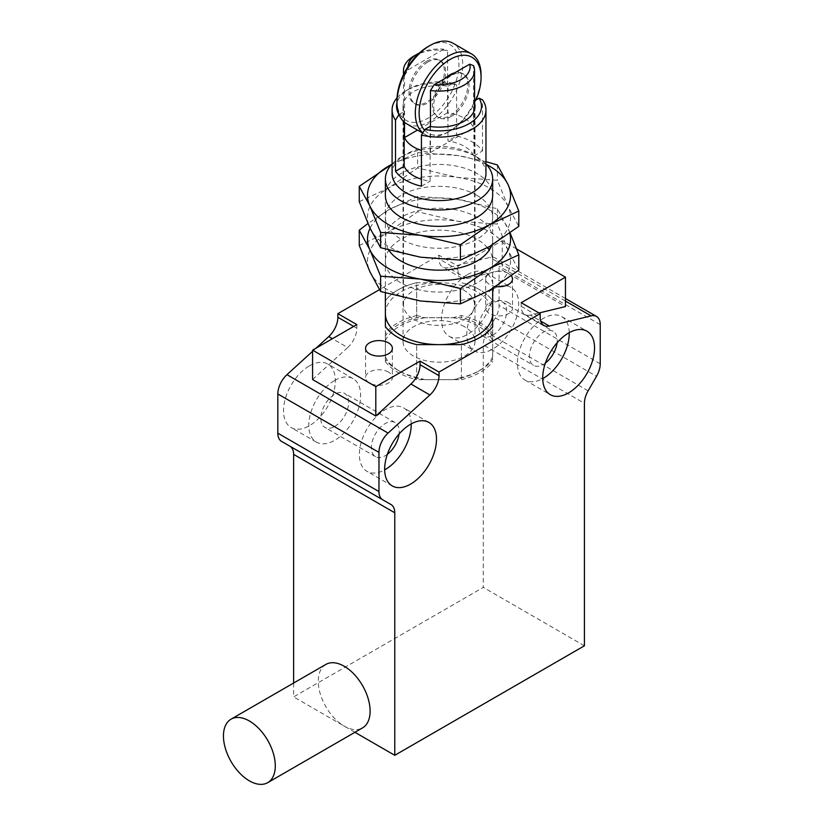 <?xml version="1.0" encoding="UTF-8"?>
<svg xmlns="http://www.w3.org/2000/svg" width="824" height="824" viewBox="0 0 824 824"><rect width="100%" height="100%" fill="white"/><g stroke="black" fill="none" stroke-linecap="round" stroke-linejoin="round"><path stroke-width="0.62" stroke-dasharray="4.12 3.09" d="M492.762 289.203A36.658 21.167 -60 0 1 511.086 287.391A36.658 21.167 -60 0 1 516.71 316.766A36.658 21.167 -60 0 1 492.762 349.067A36.658 21.167 -60 0 1 474.428 350.88A36.658 21.167 -60 0 1 468.815 321.504A36.658 21.167 -60 0 1 492.762 289.203M467.476 274.608A36.658 21.167 -60 0 1 485.799 272.796A36.658 21.167 -60 0 1 491.413 302.161A36.658 21.167 -60 0 1 467.476 334.462A36.658 21.167 -60 0 1 449.142 336.285A36.658 21.167 -60 0 1 443.528 306.909A36.658 21.167 -60 0 1 467.476 274.608M309.422 365.856A36.658 21.167 -60 0 1 327.756 364.033A36.658 21.167 -60 0 1 333.37 393.409A36.658 21.167 -60 0 1 309.422 425.709A36.658 21.167 -60 0 1 291.099 427.522A36.658 21.167 -60 0 1 285.485 398.157A36.658 21.167 -60 0 1 309.422 365.856M334.709 380.451A36.658 21.167 -60 0 1 353.043 378.638A36.658 21.167 -60 0 1 358.656 408.014A36.658 21.167 -60 0 1 334.709 440.315A36.658 21.167 -60 0 1 316.385 442.127A36.658 21.167 -60 0 1 310.772 412.752A36.658 21.167 -60 0 1 334.709 380.451M461.378 377.474L452.984 379.668L425.06 379.668L416.676 377.474L416.676 344.628L416.676 379.668L461.378 379.668L461.378 344.628L461.378 377.474A58.113 33.547 0 0 0 480.114 370.233A58.113 33.547 0 0 0 492.67 359.408L492.67 300.76A58.113 33.547 0 0 0 480.114 289.935A58.113 33.547 0 0 0 461.378 282.694A58.113 33.547 180 0 1 492.67 300.76L492.67 359.408M492.67 335.79A58.113 33.547 0 0 0 461.378 317.724L416.676 317.724A58.113 33.547 0 0 0 385.385 335.79L385.385 361.602A58.113 33.547 0 0 0 397.93 372.427A58.113 33.547 0 0 0 416.676 379.668M508.562 302.707A13.411 7.746 0 0 0 493.947 301.028A13.411 7.746 0 0 0 485.666 308.186A13.411 7.746 0 0 0 489.6 313.656A13.411 7.746 0 0 0 504.216 315.334A13.411 7.746 0 0 0 512.487 308.186A13.411 7.746 0 0 0 508.562 302.707M495.883 286.505A13.411 7.746 180 0 1 489.6 284.465A13.411 7.746 180 0 1 485.666 278.986A13.411 7.746 180 0 1 493.947 271.827A13.411 7.746 180 0 1 508.562 273.506A13.411 7.746 180 0 1 511.354 275.855M388.444 372.057A13.411 7.746 0 0 0 373.839 370.378A13.411 7.746 0 0 0 365.557 377.536A13.411 7.746 0 0 0 369.482 383.006A13.411 7.746 0 0 0 384.097 384.684A13.411 7.746 0 0 0 392.378 377.536A13.411 7.746 0 0 0 388.444 372.057M545.406 363.013A19.673 11.361 -60 0 1 543.335 364.393A19.673 11.361 -60 0 1 533.499 365.372A19.673 11.361 -60 0 1 530.481 349.603A19.673 11.361 -60 0 1 543.335 332.278A19.673 11.361 -60 0 1 553.172 331.299A19.673 11.361 -60 0 1 557.086 342.794M492.762 335.193A19.673 11.361 120 0 0 505.606 317.858A19.673 11.361 120 0 0 502.589 302.099A19.673 11.361 120 0 0 492.762 303.077A19.673 11.361 120 0 0 479.908 320.412A19.673 11.361 120 0 0 482.926 336.171A19.673 11.361 120 0 0 492.762 335.193M334.709 426.441A19.673 11.361 120 0 0 347.563 409.106A19.673 11.361 120 0 0 344.545 393.347A19.673 11.361 120 0 0 334.709 394.325A19.673 11.361 120 0 0 321.865 411.65A19.673 11.361 120 0 0 324.883 427.419A19.673 11.361 120 0 0 334.709 426.441M387.362 454.261A19.673 11.361 -60 0 1 385.292 455.641A19.673 11.361 -60 0 1 375.456 456.609A19.673 11.361 -60 0 1 372.438 440.85A19.673 11.361 -60 0 1 385.292 423.515A19.673 11.361 -60 0 1 395.118 422.547A19.673 11.361 -60 0 1 399.043 434.042M569.24 332.649A36.658 21.167 120 0 0 561.659 316.591A36.658 21.167 120 0 0 543.335 318.404A36.658 21.167 120 0 0 519.388 350.705A36.658 21.167 120 0 0 525.001 380.08A36.658 21.167 120 0 0 542.707 378.618M411.197 423.897A36.658 21.167 120 0 0 403.616 407.839A36.658 21.167 120 0 0 385.292 409.652A36.658 21.167 120 0 0 361.345 441.952A36.658 21.167 120 0 0 366.958 471.328A36.658 21.167 120 0 0 384.664 469.865M316.035 348.171L312.584 351.312M516.607 248.951L502.238 240.66L457.989 266.214L439.027 255.265L379.452 289.657M439.027 255.265L439.027 258.89A17.881 10.321 -60 0 0 442.725 267.069A17.881 10.321 -60 0 0 448.153 267.646L467.115 278.594A17.881 10.321 -60 0 1 461.687 278.028A17.881 10.321 -60 0 1 457.989 269.839L457.989 266.214M588.13 390.823L486.984 332.433L495.378 317.889A17.881 10.321 120 0 0 499.076 305.426L499.076 266.234A17.881 10.321 120 0 0 495.378 258.046A17.881 10.321 120 0 0 489.95 257.479L448.153 267.646M486.984 332.433A17.881 10.321 120 0 0 483.276 344.896L584.422 403.286M293.622 683.044L293.622 696.898L483.276 587.399L483.276 344.896M281.52 441.355L289.914 446.206M312.584 379.545L347.707 347.532L332.422 338.705M356.844 324.604L356.844 328.24A17.881 10.321 -60 0 1 347.707 347.532M416.676 317.724L416.676 282.694A58.113 33.547 0 0 0 385.385 300.76A58.113 33.547 180 0 1 416.676 282.694L439.027 282.694A53.642 30.972 0 0 0 385.385 313.656L385.385 335.79M467.115 278.594L502.238 270.056L565.46 306.549M538.999 312.986L530.337 315.087L540.668 321.061M584.422 645.8L483.276 587.399M354.928 732.299L293.622 696.898M461.378 379.668A58.113 33.547 0 0 0 492.67 361.602M461.378 317.724L461.378 315.541A58.113 33.547 0 0 1 480.114 322.781A58.113 33.547 0 0 1 492.67 333.607M385.385 361.602L385.385 359.408A58.113 33.547 0 0 0 397.93 370.233L397.93 370.233A58.113 33.547 0 0 0 416.676 377.474M502.238 240.66L502.238 270.056M521.211 302.707L521.211 306.332A17.881 10.321 120 0 0 524.909 314.521A17.881 10.321 120 0 0 530.337 315.087M325.871 664.422A36.658 21.167 -120 0 0 321.092 696.393A36.658 21.167 -120 0 0 348.202 728.056A36.658 21.167 -120 0 0 362.519 727.911M404.162 122.045L404.162 111.508A35.988 20.775 180 0 1 403.039 106.347A35.988 20.775 180 0 1 447.957 86.221L447.957 140.966A35.988 20.775 180 0 1 464.468 146.404A35.988 20.775 180 0 1 473.882 155.932L473.882 101.187A35.988 20.775 180 0 1 474.562 103.082M464.468 326.706A35.988 20.775 0 0 0 425.256 322.205A35.988 20.775 0 0 0 403.039 341.394A35.988 20.775 0 0 0 413.576 356.092A35.988 20.775 0 0 0 452.798 360.593A35.988 20.775 0 0 0 475.005 341.394A35.988 20.775 0 0 0 464.468 326.706M485.964 173.504A46.937 27.099 0 0 0 472.214 154.345L472.214 154.345A46.937 27.099 0 0 0 405.83 154.345L405.83 154.345A46.937 27.099 0 0 0 392.09 173.504M473.882 155.932L482.534 150.936A46.937 27.099 0 0 0 472.214 141.934A46.937 27.099 0 0 0 456.62 135.97L447.957 140.966M482.534 150.936L482.534 99.838M485.964 163.986A53.642 30.972 0 0 0 476.952 157.075A53.642 30.972 0 0 0 401.092 157.075L405.83 154.345L401.092 157.075A53.642 30.972 0 0 0 392.09 163.986M492.67 313.656A53.642 30.972 0 0 0 476.952 291.758A53.642 30.972 0 0 0 439.027 282.694L416.676 282.694L416.676 315.541A58.113 33.547 0 0 0 385.385 333.607L385.385 300.76M476.952 157.075L472.214 154.345M425.06 379.668A55.435 32.002 180 0 1 399.825 371.325L399.825 371.325A55.435 32.002 180 0 1 385.385 356.761L385.385 333.607M399.825 371.325L397.93 370.233L399.825 371.325M385.385 359.408L385.385 356.761M430.087 126.474L430.087 181.218A35.988 20.775 180 0 1 421.424 179.22M447.957 86.221L453.149 83.224L456.62 84.872L456.62 135.97M399.012 114.474L404.162 111.508M453.149 83.224A42.467 24.514 0 0 0 408.992 89.013A42.467 24.514 0 0 0 396.983 102.866M421.424 186.214L430.087 181.218M474.562 100.796L473.882 101.187M397.055 97.86A46.937 27.099 180 0 1 405.83 90.836A46.937 27.099 180 0 1 456.62 84.872M416.676 315.541L425.06 317.724L452.984 317.724L461.378 315.541M492.67 356.761A55.435 32.002 180 0 1 478.219 371.325A55.435 32.002 180 0 1 452.984 379.668M385.385 340.631A55.435 32.002 180 0 1 425.06 317.724M452.984 317.724A55.435 32.002 180 0 1 492.67 340.631M413.895 319.403A35.535 20.518 0 0 0 452.623 323.853A35.535 20.518 0 0 0 474.562 304.901A35.535 20.518 0 0 0 464.149 290.388A35.535 20.518 0 0 0 425.421 285.949A35.535 20.518 0 0 0 403.482 304.901A35.535 20.518 0 0 0 413.895 319.403M413.895 56.063A35.535 20.518 180 0 1 447.597 50.666L447.597 112.713A35.535 20.518 180 0 1 464.149 118.12A35.535 20.518 180 0 1 473.512 127.679L473.512 65.632M430.458 126.525L430.458 152.533A35.535 20.518 180 0 1 421.424 150.452M404.533 122.354L404.533 75.52A35.535 20.518 180 0 1 403.914 73.769M447.597 112.713L417.5 130.079M404.533 75.52L408.323 69.68L443.806 49.203L447.597 50.666M408.323 69.68A31.065 17.932 180 0 1 407.962 66.672M419.364 53.035A31.065 17.932 180 0 1 443.806 49.203M430.458 152.533L473.512 127.679M476.952 195.401A53.642 30.972 0 0 0 418.499 188.686A53.642 30.972 0 0 0 385.385 217.299A53.642 30.972 0 0 0 401.092 239.197A53.642 30.972 0 0 0 459.555 245.912A53.642 30.972 0 0 0 492.67 217.299A53.642 30.972 0 0 0 476.952 195.401M385.385 292.963L385.385 195.401A53.642 30.972 180 0 1 418.499 166.788A53.642 30.972 180 0 1 476.952 173.504A53.642 30.972 180 0 1 492.67 195.401L492.67 288.493M486.428 164.481A71.523 41.293 0 0 0 457.536 155.52A71.523 41.293 0 0 0 391.616 164.481M485.964 161.638L457.536 155.52L417.644 152.636L391.75 164.347M369.935 227.99A71.523 41.293 0 0 0 388.444 246.5A71.523 41.293 0 0 0 420.508 257.191A71.523 41.293 0 0 0 489.6 246.5A71.523 41.293 0 0 0 508.109 206.618A71.523 41.293 0 0 0 457.536 177.418A71.523 41.293 0 0 0 388.444 188.099A71.523 41.293 0 0 0 369.935 227.99M359.254 201.674L388.444 188.099L417.644 167.952L457.536 177.418L497.418 180.302L508.109 206.618L518.801 226.353M417.644 152.636L417.644 167.952M497.418 164.975L497.418 180.302M475.932 99.992A43.806 25.297 -60 0 1 450.089 130.985L448.194 132.077A46.494 26.842 -60 0 1 424.947 134.374A46.494 26.842 -60 0 1 422.794 132.88M406.613 123.796A46.494 26.842 120 0 0 429.86 121.489A46.494 26.842 120 0 0 460.225 80.525A46.494 26.842 120 0 0 453.097 43.27M396.983 100.322A43.806 25.297 120 0 0 427.965 118.203A43.806 25.297 120 0 0 458.937 64.55A43.806 25.297 120 0 0 427.965 46.669M481.062 75.139A46.494 26.842 -60 0 1 448.194 132.077L450.089 130.985A43.806 25.297 -60 0 1 424.484 130.13M427.965 61.996A25.029 14.451 120 0 0 411.609 84.058A25.029 14.451 120 0 0 415.44 104.112A25.029 14.451 120 0 0 427.965 102.876A25.029 14.451 120 0 0 444.311 80.814A25.029 14.451 120 0 0 440.479 60.76A25.029 14.451 120 0 0 427.965 61.996M426.698 61.264A25.029 14.451 120 0 0 410.342 83.327A25.029 14.451 120 0 0 414.184 103.391A25.029 14.451 120 0 0 426.698 102.145A25.029 14.451 120 0 0 443.054 80.093A25.029 14.451 120 0 0 439.213 60.028A25.029 14.451 120 0 0 426.698 61.264M451.346 116.38A25.029 14.451 -60 0 1 438.832 117.626A25.029 14.451 -60 0 1 435 97.562A25.029 14.451 -60 0 1 451.346 75.499A25.029 14.451 -60 0 1 463.871 74.263A25.029 14.451 -60 0 1 467.702 94.317A25.029 14.451 -60 0 1 451.346 116.38M445.403 78.208A25.029 14.451 120 0 0 437.575 116.895A25.029 14.451 120 0 0 450.089 115.648A25.029 14.451 120 0 0 466.436 93.596A25.029 14.451 120 0 0 462.604 73.532A25.029 14.451 120 0 0 454.776 72.8M487.417 247.736A53.642 30.972 0 0 0 476.952 239.197A53.642 30.972 0 0 0 418.499 232.492A53.642 30.972 0 0 0 385.385 261.105A53.642 30.972 0 0 0 401.092 283.003A53.642 30.972 0 0 0 459.555 289.708A53.642 30.972 0 0 0 492.67 261.105A53.642 30.972 0 0 0 489.199 250.146M388.856 250.166A53.642 30.972 180 0 1 385.385 239.197A53.642 30.972 180 0 1 418.499 210.583A53.642 30.972 180 0 1 476.952 217.299A53.642 30.972 180 0 1 492.67 239.197A53.642 30.972 180 0 1 491.609 245.325M509.788 233.213A71.523 41.293 0 0 0 508.109 228.516A71.523 41.293 0 0 0 489.6 210.007A71.523 41.293 0 0 0 457.536 199.315A71.523 41.293 0 0 0 388.444 210.007A71.523 41.293 0 0 0 370.058 228.248M510.118 232.965L497.418 208.771L457.536 199.315L417.644 196.431L388.444 210.007L367.926 223.531M369.935 271.786A71.523 41.293 0 0 0 388.444 290.295A71.523 41.293 0 0 0 420.508 300.987A71.523 41.293 0 0 0 489.6 290.295A71.523 41.293 0 0 0 508.109 250.414A71.523 41.293 0 0 0 457.536 221.213A71.523 41.293 0 0 0 388.444 231.905A71.523 41.293 0 0 0 369.935 271.786M359.254 245.47L388.444 231.905L417.644 211.758L457.536 221.213L497.418 224.097L508.109 250.414L518.801 270.148M417.644 196.431L417.644 211.758M497.418 208.771L497.418 224.097M353.702 326.417L356.844 328.24M457.989 269.839L439.027 258.89M565.46 301.079L489.95 257.479M600.232 324.635L499.076 266.234M600.232 363.817L499.076 305.426M495.378 317.889L596.524 376.28M521.211 306.332L540.173 317.281M485.799 272.796L511.086 287.391M353.043 378.638L327.756 364.033M485.666 278.986L485.666 308.186M365.557 348.336L365.557 377.536M502.589 302.099L553.172 331.299M395.118 422.547L344.545 393.347M561.659 316.591L586.946 331.186M428.902 422.434L403.616 407.839M449.142 336.285L474.428 350.88M316.385 442.127L291.099 427.522M461.687 278.028L442.725 267.069M565.46 298.515L495.378 258.046M512.487 278.986L512.487 308.186M392.378 348.336L392.378 377.536M524.909 314.521L543.871 325.47M482.926 336.171L533.499 365.372M375.456 456.609L324.883 427.419M525.001 380.08L550.288 394.675M392.245 485.923L366.958 471.328M403.039 341.394L403.039 106.347M475.005 341.394L475.005 106.347M408.992 89.013L405.83 90.836M478.219 371.325L480.114 370.233M474.562 304.901L474.562 109.613M403.482 304.901L403.482 74.644M385.385 195.401L385.385 217.299M492.67 195.401L492.67 217.299M424.947 134.374L422.681 133.066M415.44 104.112L414.184 103.391M438.832 117.626L437.575 116.895M440.479 60.76L439.213 60.028M463.871 74.263L462.604 73.532M385.385 239.197L385.385 261.105M492.67 239.197L492.67 261.105"/><path stroke-width="1.24" d="M385.385 292.963L385.385 313.656A53.642 30.972 0 0 0 401.092 335.553A53.642 30.972 0 0 0 439.027 344.628A53.642 30.972 0 0 0 492.67 313.656L492.67 326.562A58.113 33.547 180 0 1 461.378 344.628L416.676 344.628A58.113 33.547 180 0 1 397.93 337.387A58.113 33.547 180 0 1 385.385 326.562L385.385 300.76M369.482 353.805A13.411 7.746 180 0 1 365.557 348.336A13.411 7.746 180 0 1 373.839 341.177A13.411 7.746 180 0 1 388.444 342.856A13.411 7.746 180 0 1 392.378 348.336A13.411 7.746 180 0 1 384.097 355.484A13.411 7.746 180 0 1 369.482 353.805M557.086 342.794A19.673 11.361 -60 0 1 545.406 363.013M399.043 434.042A19.673 11.361 -60 0 1 387.362 454.261M568.622 332.999A36.658 21.167 -60 0 1 586.946 331.186A36.658 21.167 -60 0 1 592.569 360.562A36.658 21.167 -60 0 1 568.622 392.863A36.658 21.167 -60 0 1 550.288 394.675A36.658 21.167 -60 0 1 544.674 365.31A36.658 21.167 -60 0 1 568.622 332.999M542.707 378.618A36.658 21.167 120 0 0 543.335 378.267A36.658 21.167 120 0 0 569.24 332.649M384.664 469.865A36.658 21.167 120 0 0 385.292 469.505A36.658 21.167 120 0 0 411.197 423.897M410.579 424.247A36.658 21.167 -60 0 1 428.902 422.434A36.658 21.167 -60 0 1 434.526 451.81A36.658 21.167 -60 0 1 410.579 484.11A36.658 21.167 -60 0 1 392.245 485.923A36.658 21.167 -60 0 1 386.631 456.548A36.658 21.167 -60 0 1 410.579 424.247M312.584 351.312L286.948 374.683A17.881 10.321 120 0 0 277.822 393.975L277.822 433.167A17.881 10.321 120 0 0 281.52 441.355L382.666 499.756L281.52 441.355M379.452 289.657L337.871 313.656L337.871 317.281A17.881 10.321 -60 0 1 328.745 336.583L316.035 348.171M540.668 321.061L549.299 326.036L591.096 315.88A17.881 10.321 -60 0 1 596.524 316.447A17.881 10.321 -60 0 1 600.232 324.635L600.232 363.817A17.881 10.321 120 0 1 596.524 376.28L588.13 390.823A17.881 10.321 -60 0 0 584.422 403.286L584.422 645.8L394.768 755.299L394.768 512.786L293.622 454.385L293.622 683.044M293.622 454.385A17.881 10.321 120 0 0 289.914 446.206L382.666 499.756A17.881 10.321 120 0 1 378.968 491.567L378.968 452.376A17.881 10.321 -60 0 1 388.094 433.084L429.891 394.974L410.929 384.025L375.806 416.048L312.584 379.545L312.584 350.159L375.806 386.652L420.055 361.108L439.027 372.057L540.173 313.656L521.211 302.707L565.46 277.163L516.607 248.951M511.354 275.855A13.411 7.746 180 0 1 512.487 278.986A13.411 7.746 180 0 1 495.883 286.505M337.871 313.656L356.844 324.604L312.584 350.159M565.46 277.163L565.46 306.549L538.999 312.986M394.768 755.299L354.928 732.299M289.914 446.206L391.07 504.597A17.881 10.321 -60 0 1 394.768 512.786M549.299 326.036A17.881 10.321 -60 0 1 543.871 325.47A17.881 10.321 -60 0 1 540.173 317.281L540.173 313.656M439.027 372.057L439.027 375.682A17.881 10.321 -60 0 1 429.891 394.974M375.806 416.048L375.806 386.652M410.929 384.025A17.881 10.321 120 0 0 420.055 364.733L420.055 361.108M245.356 719.033A36.658 21.167 60 0 1 272.476 750.695A36.658 21.167 60 0 1 267.697 782.666A36.658 21.167 60 0 1 253.38 782.8A36.658 21.167 60 0 1 226.26 751.138A36.658 21.167 60 0 1 231.039 719.177A36.658 21.167 60 0 1 245.356 719.033M267.697 782.666L362.519 727.911A36.658 21.167 -120 0 0 367.298 695.94A36.658 21.167 -120 0 0 340.188 664.288A36.658 21.167 -120 0 0 325.871 664.422L231.039 719.177M421.424 179.22A35.988 20.775 180 0 1 413.576 175.78A35.988 20.775 180 0 1 404.162 166.252L404.162 122.045M395.51 120.15A46.937 27.099 180 0 1 392.09 109.994L392.09 173.504A46.937 27.099 0 0 0 405.83 192.662A46.937 27.099 0 0 0 472.214 192.662A46.937 27.099 0 0 0 485.964 173.504L485.964 109.994A46.937 27.099 180 0 1 421.424 135.115L421.424 186.214A46.937 27.099 0 0 1 405.83 180.25A46.937 27.099 0 0 1 395.51 171.248L395.51 120.15L399.012 114.474M474.562 103.082A35.988 20.775 180 0 1 475.005 106.347A35.988 20.775 180 0 1 430.087 126.474L424.896 129.461A42.467 24.514 0 0 0 469.052 123.682A42.467 24.514 0 0 0 479.074 98.19L482.534 99.838A46.937 27.099 180 0 1 485.964 109.994M392.09 163.986A53.642 30.972 0 0 0 385.385 178.973A53.642 30.972 0 0 0 401.092 200.881A53.642 30.972 0 0 0 476.952 200.881A53.642 30.972 0 0 0 492.67 178.973A53.642 30.972 0 0 0 485.964 163.986M396.983 102.866A42.467 24.514 0 0 0 398.971 114.505M404.162 166.252L395.51 171.248M424.896 129.461L421.424 135.115M479.074 98.19L474.562 100.796M392.09 109.994A46.937 27.099 180 0 1 397.055 97.86M385.385 313.656L385.385 326.562A58.113 33.547 0 0 0 416.676 344.628L461.378 344.628A58.113 33.547 0 0 0 492.67 326.562L492.67 288.493M469.721 64.169A31.065 17.932 180 0 1 434.248 84.645L469.721 64.169L473.512 65.632A35.535 20.518 180 0 1 474.562 70.576A35.535 20.518 180 0 1 430.458 90.486L430.458 126.525M421.424 150.452A35.535 20.518 180 0 1 413.895 147.136A35.535 20.518 180 0 1 404.533 137.567L404.533 122.354M403.914 73.769A35.535 20.518 180 0 1 403.482 70.576A35.535 20.518 180 0 1 413.895 56.063L417.057 54.24A31.065 17.932 180 0 1 419.364 53.035M417.5 130.079L404.533 137.567M407.962 66.672A31.065 17.932 180 0 1 417.057 54.24M434.248 84.645L430.458 90.486M492.67 178.973L492.67 195.401A53.642 30.972 180 0 1 459.555 224.015A53.642 30.972 180 0 1 401.092 217.299A53.642 30.972 180 0 1 385.385 195.401L385.385 178.973M391.616 164.481A71.523 41.293 0 0 0 388.444 166.201A71.523 41.293 0 0 0 369.935 206.093A71.523 41.293 0 0 0 420.508 235.293A71.523 41.293 0 0 0 489.6 224.602A71.523 41.293 0 0 0 508.109 184.71A71.523 41.293 0 0 0 489.6 166.201A71.523 41.293 0 0 0 486.428 164.481M391.75 164.347L359.254 186.348L369.935 206.093L380.626 232.409L420.508 235.293L460.4 244.749L489.6 224.602L518.801 211.026L508.109 184.71L497.418 164.975L485.964 161.638M518.801 211.026L518.801 226.353L489.6 246.5L460.4 260.075L420.508 257.191L380.626 247.725L369.935 227.99L359.254 201.674L359.254 186.348M460.4 244.749L460.4 260.075M380.626 232.409L380.626 247.725M422.794 132.88A46.494 26.842 -60 0 1 418.468 95.059A46.494 26.842 -60 0 1 448.194 56.156A46.494 26.842 -60 0 1 471.431 53.859A46.494 26.842 -60 0 1 481.062 75.139L481.062 77.332A43.806 25.297 -60 0 1 475.932 99.992M396.983 102.516L396.983 100.322A43.806 25.297 120 0 1 427.955 46.669A43.806 25.297 120 0 0 427.955 46.669L429.86 45.578A46.494 26.842 120 0 0 396.983 102.516A46.494 26.842 120 0 0 406.613 123.796L422.681 133.066M424.484 130.13A43.806 25.297 -60 0 1 422.702 94.307A43.806 25.297 -60 0 1 450.089 59.441A43.806 25.297 -60 0 1 481.062 77.332M454.776 72.8A25.029 14.451 120 0 0 450.089 74.768A25.029 14.451 120 0 0 445.403 78.208M471.431 53.859L453.097 43.27A46.494 26.842 120 0 0 429.86 45.578L427.955 46.669M491.609 245.325A53.642 30.972 180 0 1 454.529 268.851A53.642 30.972 180 0 1 401.092 261.105A53.642 30.972 180 0 1 388.856 250.166M370.058 228.248A71.523 41.293 0 0 0 369.935 249.888L380.626 276.205L420.508 279.089L460.4 288.544L489.6 268.397L518.801 254.832L518.801 270.148L489.6 290.295L460.4 303.871L420.508 300.987L380.626 291.531L369.935 271.786L359.254 245.47L359.254 230.154L369.935 249.888A71.523 41.293 0 0 0 420.508 279.089A71.523 41.293 0 0 0 489.6 268.397A71.523 41.293 0 0 0 509.788 233.213M489.199 250.146A53.642 30.972 0 0 0 487.417 247.736M367.926 223.531L359.254 230.154M518.801 254.832L510.118 232.965M460.4 288.544L460.4 303.871M380.626 276.205L380.626 291.531M378.968 452.376L277.822 393.975M277.822 433.167L378.968 491.567M388.094 433.084L286.948 374.683M332.422 338.705L328.745 336.583M337.871 317.281L353.702 326.417M591.096 315.88L565.46 301.079M420.055 364.733L439.027 375.682M596.524 316.447L565.46 298.515M474.562 109.613L474.562 70.576M403.482 74.644L403.482 70.576"/></g></svg>
